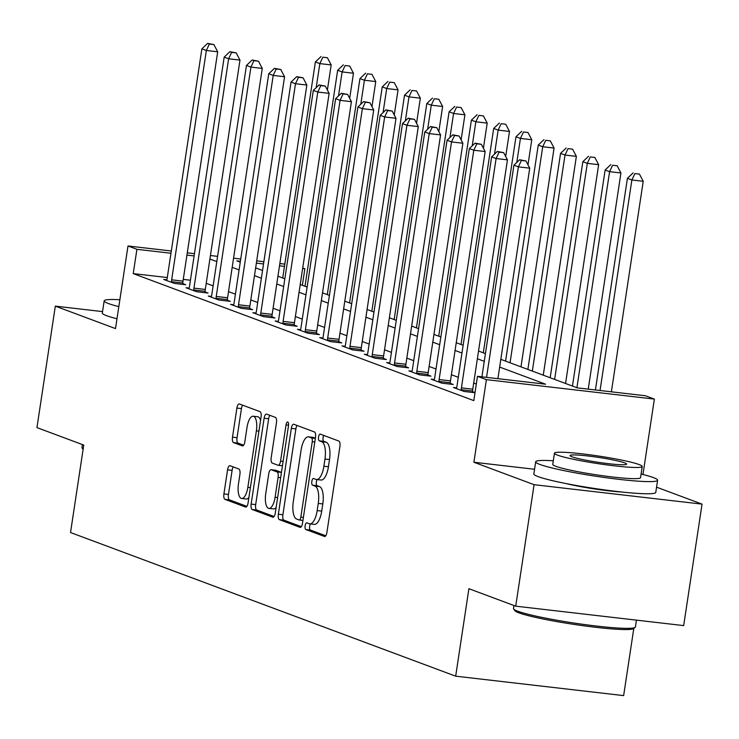 <?xml version="1.0" encoding="UTF-8"?>
<svg xmlns="http://www.w3.org/2000/svg" width="739" height="739" viewBox="0 0 739 739"><rect width="100%" height="100%" fill="white"/><g stroke="black" fill="none" stroke-linecap="round" stroke-linejoin="round"><path stroke-width="1.11" d="M305.133 525.725A3.39 1.275 -83.4 0 0 305.854 529.521L324.449 536.459A4.84 1.82 -83.4 0 0 324.615 536.496A4.84 1.82 -83.4 0 0 326.924 532.339L339.903 446.495A4.84 1.82 -83.4 0 0 338.878 441.072L320.283 434.135A3.39 1.275 -83.4 0 0 320.163 434.107A3.39 1.275 -83.4 0 0 318.546 437.017A3.39 1.275 -83.4 0 0 319.266 440.813L321.677 441.71A15.491 5.829 -83.4 0 1 324.966 459.058L323.885 466.217A15.491 5.829 -83.4 0 1 316.504 479.519A15.491 5.829 -83.4 0 1 315.978 479.389L313.567 478.493A3.39 1.275 -83.4 0 0 313.456 478.466A3.39 1.275 -83.4 0 0 311.84 481.366A3.39 1.275 -83.4 0 0 312.56 485.163L314.971 486.068A15.491 5.829 -83.4 0 1 318.26 503.416L317.179 510.566A15.491 5.829 -83.4 0 1 309.798 523.868A15.491 5.829 -83.4 0 1 309.272 523.739L306.861 522.842A3.39 1.275 -83.4 0 0 306.75 522.815A3.39 1.275 -83.4 0 0 305.133 525.725M310.435 523.942A3.39 1.275 -83.4 0 0 309.669 526.251A3.39 1.275 -83.4 0 0 310.389 530.048L325.733 535.766M323.737 435.428A3.39 1.275 -83.4 0 0 323.091 437.543A3.39 1.275 -83.4 0 0 323.811 441.34L326.213 442.236L321.677 441.71M317.151 479.593A3.39 1.275 -83.4 0 0 316.384 481.893A3.39 1.275 -83.4 0 0 317.105 485.689L319.507 486.585L314.971 486.068M566.129 483.574A38.474 3.289 8.6 0 0 622.081 492.035M230.032 465.727A4.84 1.82 -83.4 0 0 229.866 465.681A4.84 1.82 -83.4 0 0 227.566 469.838L223.917 493.929A4.84 1.82 -83.4 0 0 224.952 499.352L245.597 507.056A4.84 1.82 -83.4 0 0 245.764 507.093A4.84 1.82 -83.4 0 0 248.073 502.936L261.061 417.082A4.84 1.82 -83.4 0 0 260.026 411.66L239.371 403.965A4.84 1.82 -83.4 0 0 239.214 403.919A4.84 1.82 -83.4 0 0 236.905 408.076L232.499 437.174A4.84 1.82 -83.4 0 0 233.533 442.596L242.374 445.894A4.84 1.82 -83.4 0 0 242.54 445.931A4.84 1.82 -83.4 0 0 244.84 441.774L247.02 427.345A12.951 4.868 -83.4 0 1 253.191 416.223A12.951 4.868 -83.4 0 1 256.387 430.837L247.842 487.352A12.951 4.868 -83.4 0 1 241.671 498.474A12.951 4.868 -83.4 0 1 238.475 483.86L239.898 474.447A4.84 1.82 -83.4 0 0 238.873 469.025L230.032 465.727M167.291 277.541L133.232 273.606L136.909 249.311L127.995 245.985L171.309 250.992M515.711 606.165L534.085 484.692L702.05 504.127L683.677 625.6L515.711 606.165L468.905 588.706L455.677 676.176L70.528 532.533L83.756 445.072L36.95 427.613L55.323 306.14L115.496 328.587L127.995 245.985M534.556 469.265L473.902 462.244L534.085 484.692M473.902 462.244L486.401 379.643L477.477 376.317L545.576 384.197L499.656 367.071M133.232 273.606L473.81 400.612L477.477 376.317M278.354 514.224A4.84 1.82 -83.4 0 0 279.379 519.646L300.034 527.35A4.84 1.82 -83.4 0 0 300.2 527.387A4.84 1.82 -83.4 0 0 302.51 523.23L315.488 437.386A4.84 1.82 -83.4 0 0 314.463 431.964L293.808 424.26A4.84 1.82 -83.4 0 0 293.642 424.223A4.84 1.82 -83.4 0 0 291.332 428.38L278.354 514.224L282.889 514.75A4.84 1.82 -83.4 0 0 283.924 520.173L301.318 526.667M272.82 517.198L252.165 509.504A4.84 1.82 -83.4 0 1 251.14 504.081L264.119 418.228A4.84 1.82 -83.4 0 1 266.428 414.071A4.84 1.82 -83.4 0 1 266.594 414.108L275.425 417.406A4.84 1.82 -83.4 0 1 276.46 422.828L271.195 457.644A4.84 1.82 -83.4 0 0 272.22 463.067L278.086 465.256A4.84 1.82 -83.4 0 0 278.252 465.293A4.84 1.82 -83.4 0 0 280.552 461.136L286.039 424.888A3.39 1.275 -83.4 0 1 287.656 421.978A3.39 1.275 -83.4 0 1 288.487 425.803L275.287 513.088A4.84 1.82 -83.4 0 1 272.987 517.245A4.84 1.82 -83.4 0 1 272.82 517.198L273.153 517.245M102.555 311.609L55.323 306.14M476.313 384.04L473.69 383.061M458.3 377.315L451.4 374.747M436.01 369.01L429.11 366.433M413.72 360.697L406.819 358.119M391.439 352.383L384.539 349.806M369.149 344.069L362.249 341.492M346.859 335.755L339.958 333.187M324.569 327.442L317.668 324.874M302.279 319.128L295.378 316.56M279.989 310.823L273.088 308.246M257.699 302.51L250.798 299.932M235.418 294.196L228.517 291.619M213.128 285.882L206.227 283.305M190.431 280.22L183.272 279.397M475.02 392.603L472.618 391.707M475.001 392.732L464.166 391.476L453.469 387.485L456.591 387.846M434.301 379.532L431.179 379.172L441.876 383.162L453.229 384.474L450.328 383.393M412.02 371.218L408.889 370.858L419.586 374.849L430.939 376.16L428.038 375.079M389.73 362.914L386.599 362.544L397.296 366.535L408.649 367.846L405.748 366.766M367.44 354.6L364.309 354.23L375.015 358.221L386.358 359.542L383.458 358.452M345.15 346.286L342.028 345.926L352.725 349.916L364.068 351.228L361.168 350.147M322.86 337.972L319.738 337.612L330.435 341.603L341.778 342.914L338.878 341.834M300.57 329.659L297.447 329.298L308.145 333.289L319.497 334.601L316.597 333.52M278.28 321.345L275.157 320.985L285.854 324.975L297.207 326.287L294.307 325.206M255.999 313.031L252.867 312.671L263.564 316.661L274.917 317.973L272.017 316.892M233.709 304.727L230.577 304.357L241.274 308.348L252.627 309.659L249.727 308.579M211.419 296.413L208.287 296.053L218.993 300.034L230.337 301.355L227.436 300.274M189.129 288.099L186.006 287.739L196.703 291.729L208.047 293.041L205.146 291.96M166.838 279.785L163.716 279.425L174.413 283.416L185.757 284.727L182.856 283.647M455.677 676.176L623.642 695.611L633.813 628.353M302.731 267.943L304.874 268.747L302.648 268.488M302.371 285.328L304.874 268.747M500.82 359.339L577.353 387.883L645.452 395.762L654.366 399.088L486.401 379.643M642.958 474.503L654.366 399.088M702.05 504.127L656.555 487.167M187.29 252.849L194.449 253.671M210.43 255.518L217.589 256.35M233.57 258.197L240.729 259.029M256.71 260.876L263.869 261.708M279.85 263.555L284.801 264.128M194.108 255.925L186.949 255.103M170.968 253.246L136.909 249.311M484.267 361.334L477.366 358.766M461.977 353.02L455.076 350.452M439.687 344.716L432.786 342.139M417.396 336.402L410.496 333.825M395.106 328.088L388.206 325.511M372.816 319.775L365.916 317.197M350.535 311.461L343.635 308.893M328.245 303.147L321.345 300.579M305.955 294.833L299.055 292.265M283.665 286.529L276.765 283.952M261.375 278.215L254.475 275.638M239.085 269.901L232.185 267.324M216.795 261.588L209.894 259.01M240.387 261.283L236.785 260.867L240.258 262.16M255.648 267.906L262.548 270.474M277.938 276.21L284.838 278.788M300.228 284.524L307.128 287.101M322.509 292.838L329.409 295.415M344.799 301.152L351.699 303.729M367.089 309.465L373.989 312.034M389.379 317.779L396.28 320.347M411.669 326.084L418.57 328.661M433.959 334.397L440.86 336.975M456.249 342.711L463.15 345.289M478.53 351.025L485.431 353.602M284.46 266.382L279.508 265.809M263.527 263.962L256.368 263.13M313.807 524.265A15.491 5.829 -83.4 0 0 314.334 524.394A15.491 5.829 -83.4 0 0 321.714 511.092L317.179 510.566M319.507 486.585A15.491 5.829 -83.4 0 1 322.804 503.943L321.714 511.092M320.514 479.916A15.491 5.829 -83.4 0 0 321.04 480.036A15.491 5.829 -83.4 0 0 328.43 466.743L323.885 466.217M326.213 442.236A15.491 5.829 -83.4 0 1 329.511 459.584L328.43 466.743M297.06 425.47A4.84 1.82 -83.4 0 0 295.877 428.906L282.889 514.75M299.119 519.96A3.39 1.275 -83.4 0 0 299.23 519.988A3.39 1.275 -83.4 0 0 300.847 517.078L312.246 441.719A3.39 1.275 -83.4 0 0 311.525 437.922L308.985 436.98A15.491 5.829 -83.4 0 0 308.459 436.851A15.491 5.829 -83.4 0 0 301.078 450.153L293.291 501.661A15.491 5.829 -83.4 0 0 296.579 519.009L299.119 519.96M308.459 436.851L313.003 437.377A15.491 5.829 -83.4 0 1 313.53 437.497L315.368 438.19M274.104 516.515L256.701 510.021L252.165 509.504M269.846 415.327A4.84 1.82 -83.4 0 0 268.663 418.754L255.676 504.598A4.84 1.82 -83.4 0 0 256.701 510.021M265.726 493.772A12.951 4.868 -83.4 0 0 268.922 508.386A12.951 4.868 -83.4 0 0 275.093 497.264L278.104 477.357A4.84 1.82 -83.4 0 0 277.079 471.935L271.213 469.745A4.84 1.82 -83.4 0 0 271.047 469.708A4.84 1.82 -83.4 0 0 268.737 473.865L265.726 493.772M268.922 508.386L273.458 508.912A12.951 4.868 -83.4 0 0 276.155 507.379M275.416 470.235A4.84 1.82 -83.4 0 1 275.582 470.235A4.84 1.82 -83.4 0 1 275.749 470.272L281.439 472.397M241.671 498.474L246.207 499.001A12.951 4.868 -83.4 0 0 248.895 497.467M260.562 420.343A12.951 4.868 -83.4 0 0 257.735 416.75L253.191 416.223M242.623 405.175A4.84 1.82 -83.4 0 0 241.441 408.602L237.043 437.7A4.84 1.82 -83.4 0 0 238.069 443.123L243.658 445.201M233.284 466.937A4.84 1.82 -83.4 0 0 232.101 470.364L228.462 494.456A4.84 1.82 -83.4 0 0 229.487 499.878L246.891 506.363M611.384 391.818L643.226 181.295L631.873 179.983L627.42 178.321L595.412 389.97M600.04 390.506L631.873 179.983L634.903 173.563L639.438 174.09L634.903 173.563M627.42 178.321L633.12 172.898M639.438 174.09L643.226 181.295M497.901 378.682L529.734 168.159L518.39 166.848L486.548 377.37M521.411 160.428L525.946 160.954L519.628 159.763L521.411 160.428L518.39 166.848L513.928 165.185L481.92 376.835M529.734 168.159L525.946 160.954M519.628 159.763L513.928 165.185M588.244 389.139L620.936 172.981L609.592 171.67L605.13 170.007L572.457 386.054M576.919 387.716L609.592 171.67L612.613 165.25L617.148 165.776L612.613 165.25M605.13 170.007L610.83 164.585M617.148 165.776L620.936 172.981M565.557 383.476L598.645 164.677L587.302 163.356L582.84 161.693L550.167 377.74M554.629 379.403L587.302 163.356L590.322 156.936L594.858 157.462L590.322 156.936M582.84 161.693L588.54 156.271M594.858 157.462L598.645 164.677M543.267 375.172L576.365 156.363L565.012 155.042L560.55 153.389L527.877 369.426M532.339 371.089L565.012 155.042L568.032 148.622L572.577 149.149L568.032 148.622M560.55 153.389L566.25 147.957M572.577 149.149L576.365 156.363M461.413 387.883L472.766 389.194L507.444 159.855L496.1 158.534L461.413 387.883A4.933 1.857 -83.4 0 0 461.265 389.739L461.265 390.395M499.121 152.114L503.656 152.64L497.338 151.449L499.121 152.114L496.1 158.534L491.638 156.871L456.951 386.22A4.933 1.857 -83.4 0 1 456.554 387.984L456.369 388.566M472.766 389.194A4.933 1.857 -83.4 0 0 472.618 391.06L472.609 392.455M507.444 159.855L503.656 152.64M497.338 151.449L491.638 156.871M439.123 379.569L450.476 380.881L485.154 151.541L473.81 150.229L439.123 379.569A4.933 1.857 -83.4 0 0 438.975 381.435L438.975 382.081M476.831 143.8L481.375 144.327L475.048 143.135L476.831 143.8L473.81 150.229L469.348 148.567L434.671 377.906A4.933 1.857 -83.4 0 1 434.264 379.67L434.079 380.252M450.476 380.881A4.933 1.857 -83.4 0 0 450.328 382.747L450.319 384.141M485.154 151.541L481.375 144.327M475.048 143.135L469.348 148.567M416.833 371.255L428.186 372.567L462.873 143.227L451.52 141.916L416.833 371.255A4.933 1.857 -83.4 0 0 416.685 373.121L416.685 373.768M454.54 135.496L459.085 136.013L452.758 134.831L454.54 135.496L451.52 141.916L447.058 140.253L412.38 369.592A4.933 1.857 -83.4 0 1 411.974 371.357L411.789 371.939M428.186 372.567A4.933 1.857 -83.4 0 0 428.038 374.433L428.038 375.828M462.873 143.227L459.085 136.013M452.758 134.831L447.058 140.253M520.977 366.858L554.074 148.049L542.722 146.738L538.26 145.075L505.587 361.112M510.049 362.775L542.722 146.738L545.742 140.308L550.287 140.835L545.742 140.308M538.26 145.075L543.959 139.653M550.287 140.835L554.074 148.049M394.543 362.941L405.896 364.253L440.583 134.914L429.23 133.602L394.543 362.941A4.933 1.857 -83.4 0 0 394.404 364.807L394.395 365.454M432.25 127.182L436.795 127.708L430.467 126.517L432.25 127.182L429.23 133.602L424.777 131.939L390.09 361.279A4.933 1.857 -83.4 0 1 389.684 363.043L389.499 363.625M405.896 364.253A4.933 1.857 -83.4 0 0 405.748 366.119L405.748 367.514M440.583 134.914L436.795 127.708M430.467 126.517L424.777 131.939M635.124 627.393L633.443 628.621A60.173 5.155 -171.4 0 1 582.397 625.61A60.173 5.155 -171.4 0 1 518.852 612.816A60.173 5.155 -171.4 0 1 514.889 610.691L513.651 609.028A61.651 5.275 8.6 0 0 517.706 611.199A61.651 5.275 8.6 0 0 582.822 624.307A61.651 5.275 8.6 0 0 635.124 627.393A61.651 5.275 8.6 0 0 635.411 626.986L636.445 620.141M553.299 460.767A61.651 5.275 8.6 0 0 535.683 461.801A61.651 5.275 8.6 0 0 539.904 464.452A61.651 5.275 8.6 0 0 607.597 477.921A61.651 5.275 8.6 0 0 657.608 480.239A61.651 5.275 8.6 0 0 653.387 477.588A61.651 5.275 8.6 0 0 641.082 474.041M535.683 461.801L533.844 473.948A61.651 5.275 8.6 0 0 538.066 476.6A61.651 5.275 8.6 0 0 605.758 490.068A61.651 5.275 8.6 0 0 655.77 492.386L657.608 480.239M642.228 466.485L640.537 477.662A44.395 3.797 -171.4 0 1 604.53 475.99A44.395 3.797 -171.4 0 1 555.793 466.291A44.395 3.797 -171.4 0 1 552.754 464.388L554.444 453.21A44.395 3.797 8.6 0 0 557.483 455.122A44.395 3.797 8.6 0 0 606.22 464.813A44.395 3.797 8.6 0 0 642.228 466.485A44.395 3.797 8.6 0 0 639.189 464.572A44.395 3.797 8.6 0 0 590.452 454.882A44.395 3.797 8.6 0 0 554.444 453.21M624.667 462.891A28.609 2.448 8.6 0 0 593.251 456.647A28.609 2.448 8.6 0 0 570.046 455.566A28.609 2.448 8.6 0 0 572.004 456.804A28.609 2.448 8.6 0 0 603.421 463.048A28.609 2.448 8.6 0 0 626.617 464.129A28.609 2.448 8.6 0 0 624.667 462.891M513.947 605.509L513.494 608.548A61.651 5.275 8.6 0 0 513.651 609.028M119.866 299.729A61.651 5.275 8.6 0 0 104.171 300.875A61.651 5.275 8.6 0 0 108.393 303.526A61.651 5.275 8.6 0 0 118.822 306.611M104.171 300.875L102.333 313.022A61.651 5.275 8.6 0 0 106.555 315.673A61.651 5.275 8.6 0 0 116.984 318.758M82.445 444.582L81.983 447.622A61.651 5.275 8.6 0 0 82.14 448.102A61.651 5.275 8.6 0 0 83.174 448.915M527.988 164.834L531.784 139.736L520.432 138.424L515.979 136.761L483.306 352.808M516.801 162.451L520.432 138.424L523.452 132.004L527.997 132.53L523.452 132.004M515.979 136.761L521.669 131.339M527.997 132.53L531.784 139.736M372.262 354.628L383.606 355.949L418.292 126.6L406.94 125.288L372.262 354.628A4.933 1.857 -83.4 0 0 372.114 356.494L372.114 357.14M409.969 118.868L414.505 119.395L408.187 118.203L409.969 118.868L406.94 125.288L402.487 123.625L367.8 352.965A4.933 1.857 -83.4 0 1 367.394 354.738L367.209 355.32M383.606 355.949A4.933 1.857 -83.4 0 0 383.458 357.805L383.458 359.2M418.292 126.6L414.505 119.395M408.187 118.203L402.487 123.625M505.698 156.52L509.494 131.422L498.141 130.11L493.689 128.447L461.016 344.494M494.511 154.146L498.141 130.11L501.171 123.69L505.707 124.217L501.171 123.69M493.689 128.447L499.388 123.025M505.707 124.217L509.494 131.422M349.972 346.323L361.316 347.635L396.002 118.286L384.649 116.974L349.972 346.323A4.933 1.857 -83.4 0 0 349.824 348.18L349.824 348.826M387.679 110.554L392.215 111.081L385.897 109.889L387.679 110.554L384.649 116.974L380.197 115.312L345.51 344.66A4.933 1.857 -83.4 0 1 345.104 346.425L344.928 347.007M361.316 347.635A4.933 1.857 -83.4 0 0 361.177 349.492L361.168 350.886M396.002 118.286L392.215 111.081M385.897 109.889L380.197 115.312M483.408 148.206L487.204 123.108L475.851 121.796L471.399 120.134L438.726 336.18M472.221 145.832L475.851 121.796L478.881 115.376L483.417 115.903L478.881 115.376M471.399 120.134L477.098 114.711M483.417 115.903L487.204 123.108M327.682 338.009L339.025 339.321L373.712 109.972L362.369 108.661L327.682 338.009A4.933 1.857 -83.4 0 0 327.534 339.866L327.534 340.522M365.389 102.241L369.925 102.767L363.606 101.576L365.389 102.241L362.369 108.661L357.907 106.998L323.22 336.347A4.933 1.857 -83.4 0 1 322.823 338.111L322.638 338.693M339.025 339.321A4.933 1.857 -83.4 0 0 338.887 341.178L338.878 342.582M373.712 109.972L369.925 102.767M363.606 101.576L357.907 106.998M461.118 139.893L464.914 114.794L453.57 113.483L449.109 111.82L416.436 327.867M449.931 137.519L453.57 113.483L456.591 107.063L461.127 107.589L456.591 107.063M449.109 111.82L454.808 106.398M461.127 107.589L464.914 114.794M305.392 329.696L316.745 331.007L351.422 101.668L340.079 100.347L305.392 329.696A4.933 1.857 -83.4 0 0 305.244 331.552L305.244 332.208M343.099 93.927L347.635 94.453L341.316 93.262L343.099 93.927L340.079 100.347L335.617 98.684L300.93 328.033A4.933 1.857 -83.4 0 1 300.533 329.797L300.348 330.379M316.745 331.007A4.933 1.857 -83.4 0 0 316.597 332.873L316.588 334.268M351.422 101.668L347.635 94.453M341.316 93.262L335.617 98.684M438.827 131.588L442.624 106.49L431.28 105.169L426.819 103.506L394.146 319.553M427.641 129.205L431.28 105.169L434.301 98.749L438.837 99.275L434.301 98.749M426.819 103.506L432.518 98.084M438.837 99.275L442.624 106.49M283.102 321.382L294.455 322.694L329.132 93.354L317.788 92.042L283.102 321.382A4.933 1.857 -83.4 0 0 282.954 323.248L282.954 323.894M320.809 85.613L325.354 86.14L319.026 84.948L320.809 85.613L317.788 92.042L313.327 90.38L278.649 319.719A4.933 1.857 -83.4 0 1 278.243 321.483L278.058 322.065M294.455 322.694A4.933 1.857 -83.4 0 0 294.307 324.56L294.298 325.954M329.132 93.354L325.354 86.14M319.026 84.948L313.327 90.38M416.547 123.274L420.343 98.176L408.99 96.864L404.529 95.202L371.856 311.239M405.351 120.891L408.99 96.864L412.011 90.435L416.556 90.962L412.011 90.435M404.529 95.202L410.228 89.77M416.556 90.962L420.343 98.176M260.812 313.068L272.164 314.38L306.851 85.04L295.498 83.729L260.812 313.068A4.933 1.857 -83.4 0 0 260.673 314.934L260.664 315.581M298.519 77.309L303.064 77.826L296.736 76.644L298.519 77.309L295.498 83.729L291.037 82.066L256.359 311.405A4.933 1.857 -83.4 0 1 255.953 313.17L255.768 313.752M272.164 314.38A4.933 1.857 -83.4 0 0 272.017 316.246L272.017 317.641M306.851 85.04L303.064 77.826M296.736 76.644L291.037 82.066M394.257 114.961L398.053 89.862L386.7 88.551L382.248 86.888L349.565 302.925M383.07 112.577L386.7 88.551L389.721 82.131L394.266 82.648L389.721 82.131M382.248 86.888L387.938 81.466M394.266 82.648L398.053 89.862M238.521 304.754L249.874 306.075L284.561 76.727L273.208 75.415L238.521 304.754A4.933 1.857 -83.4 0 0 238.383 306.62L238.374 307.267M276.229 68.995L280.774 69.521L274.446 68.33L276.229 68.995L273.208 75.415L268.756 73.752L234.069 303.092A4.933 1.857 -83.4 0 1 233.663 304.865L233.478 305.438M249.874 306.075A4.933 1.857 -83.4 0 0 249.727 307.932L249.727 309.327M284.561 76.727L280.774 69.521M274.446 68.33L268.756 73.752M371.966 106.647L375.763 81.549L364.41 80.237L359.958 78.574L327.285 294.621M360.78 104.273L364.41 80.237L367.431 73.817L371.976 74.343L367.431 73.817M359.958 78.574L365.648 73.152M371.976 74.343L375.763 81.549M216.241 296.441L227.584 297.762L262.271 68.413L250.918 67.101L216.241 296.441A4.933 1.857 -83.4 0 0 216.093 298.307L216.093 298.953M253.948 60.681L258.484 61.208L252.165 60.016L253.948 60.681L250.918 67.101L246.466 65.438L211.779 294.787A4.933 1.857 -83.4 0 1 211.372 296.551L211.188 297.133M227.584 297.762A4.933 1.857 -83.4 0 0 227.436 299.618L227.436 301.013M262.271 68.413L258.484 61.208M252.165 60.016L246.466 65.438M349.676 98.333L353.473 73.235L342.12 71.923L337.668 70.26L304.995 286.307M338.49 95.959L342.12 71.923L345.15 65.503L349.686 66.03L345.15 65.503M337.668 70.26L343.367 64.838M349.686 66.03L353.473 73.235M193.951 288.136L205.294 289.448L239.981 60.099L228.628 58.787L193.951 288.136A4.933 1.857 -83.4 0 0 193.803 289.993L193.803 290.649M231.658 52.367L236.194 52.894L229.875 51.702L231.658 52.367L228.628 58.787L224.176 57.125L189.489 286.473A4.933 1.857 -83.4 0 1 189.082 288.238L188.907 288.82M205.294 289.448A4.933 1.857 -83.4 0 0 205.156 291.305L205.146 292.699M239.981 60.099L236.194 52.894M229.875 51.702L224.176 57.125M327.386 90.019L331.183 64.921L319.839 63.609L315.377 61.947L282.704 277.993M316.2 87.645L319.839 63.609L322.86 57.189L327.395 57.716L322.86 57.189M315.377 61.947L321.077 56.524M327.395 57.716L331.183 64.921M171.66 279.822L183.004 281.134L217.691 51.795L206.347 50.474L171.66 279.822A4.933 1.857 -83.4 0 0 171.513 281.679L171.513 282.335M209.368 44.054L213.904 44.58L207.585 43.389L209.368 44.054L206.347 50.474L201.886 48.811L167.199 278.16A4.933 1.857 -83.4 0 1 166.802 279.924L166.617 280.506M183.004 281.134A4.933 1.857 -83.4 0 0 182.866 283L182.856 284.395M217.691 51.795L213.904 44.58M207.585 43.389L201.886 48.811M310.389 530.048L305.854 529.521M323.811 441.34L319.266 440.813M317.105 485.689L312.56 485.163M322.804 503.943L318.26 503.416M329.511 459.584L324.966 459.058M295.877 428.906L291.332 428.38M283.924 520.173L279.379 519.646M299.23 519.988L302.935 520.413L299.35 519.979M303.396 517.365L300.847 517.078M314.786 442.014L312.246 441.719M315.341 438.366L311.525 437.922M313.53 437.497L308.985 436.98M255.676 504.598L251.14 504.081M268.663 418.754L264.119 418.228M282.446 465.764L278.418 465.293M283.102 461.432L280.552 461.136M288.561 425.184L286.039 424.888M277.633 497.559L275.093 497.264M280.644 477.653L278.104 477.357M281.439 472.433L277.079 471.935M275.749 470.272L271.213 469.745M250.382 487.648L247.842 487.352M258.936 431.133L256.387 430.837M238.069 443.123L233.533 442.596M237.043 437.7L232.499 437.174M241.441 408.602L236.905 408.076M229.487 499.878L224.952 499.352M228.462 494.456L223.917 493.929M232.101 470.364L227.566 469.838M461.265 389.739L472.618 391.06M438.975 381.435L450.328 382.747M416.685 373.121L428.038 374.433M394.404 364.807L405.748 366.119M372.114 356.494L383.458 357.805M349.824 348.18L361.177 349.492M327.534 339.866L338.887 341.178M305.244 331.552L316.597 332.873M282.954 323.248L294.307 324.56M260.673 314.934L272.017 316.246M238.383 306.62L249.727 307.932M216.093 298.307L227.436 299.618M193.803 289.993L205.156 291.305M171.513 281.679L182.866 283M314.334 524.394L309.798 523.868M321.04 480.036L316.504 479.519M282.446 465.782L278.252 465.293M275.582 470.235L271.047 469.708M83.101 449.395L82.14 448.102"/></g></svg>
